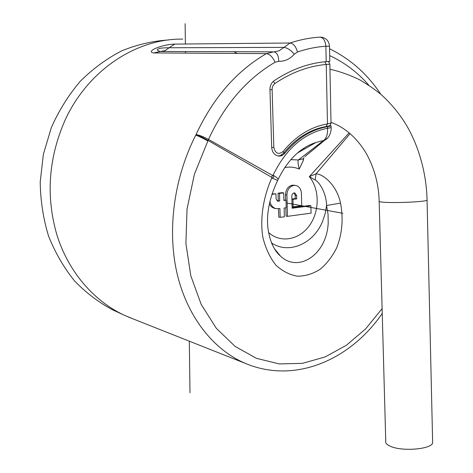 <?xml version="1.0" encoding="UTF-8"?>
<svg xmlns="http://www.w3.org/2000/svg" width="473" height="473" viewBox="0 0 473 473"><rect width="100%" height="100%" fill="white"/><g stroke="black" fill="none" stroke-linecap="round" stroke-linejoin="round"><path stroke-width="0.71" d="M114.395 310.655L112.97 309.998C98.922 302.596 86.098 292.882 74.498 280.861C63.843 267.641 55.199 252.724 48.571 236.11C43.28 218.768 40.489 200.741 40.205 182.034L43.386 154.186L51.409 127.367C59.019 110.339 68.656 94.967 80.321 81.238C92.933 68.727 106.727 58.605 121.697 50.859C137.064 44.61 152.649 40.98 168.453 39.974M132.156 318.536L123.76 314.983C93.76 300.798 68.703 272.04 57.067 235.495C45.704 196.667 48.376 158.201 65.097 120.101C88.096 69.791 136.892 38.319 182.767 39.105M272.525 175.418L271.632 177.257L271.774 177.937C273.684 177.783 274.133 176.861 273.116 175.164L272.525 175.418L208.492 139.429C203.65 136.78 199.505 135.154 196.053 134.557L195.781 135.089C173.142 179.663 166.975 232.58 177.588 275.724C188.396 318.832 214.636 350.404 245.576 363.489L128.366 317.028M274.027 51.841L279.135 50.824L290.085 43.002L174.809 44.101C162.405 44.267 144.703 51.622 153.749 52.941L266.435 53.62L273.79 51.835M233.958 51.705L237.186 53.443M301.65 149.734L301.786 150.532M350.103 133.628L316.005 173.898C322.763 173.745 336.67 184.701 340.536 203.088C343.51 218.786 342.239 233.686 336.711 247.787C332.377 256.431 326.896 263.573 320.262 269.196C313.132 273.737 305.623 276.078 297.742 276.22C289.878 274.973 282.635 271.313 276.007 265.252C270.018 257.838 265.619 248.479 262.811 237.174C259.996 219.176 262.911 198.063 271.774 177.937L277.645 180.438L278.136 179.385C277.84 178.422 276.167 177.014 273.116 175.164L273.116 175.164C286.017 148.581 304.163 132.954 327.553 128.289C327.754 134.433 326.411 138.518 323.526 140.558L298.303 159.992C297.718 161.305 298.025 164.32 299.226 169.044L303.104 160.962L303.891 157.58M382.113 308.621L365.635 328.877L346.467 345.213L325.193 356.914L302.525 363.329L279.301 363.932L256.484 358.345L235.128 346.425L216.338 328.321L201.232 304.506L190.814 275.83L185.901 243.518L187.03 209.101L194.385 174.301L208.492 139.429C224.61 104.568 246.8 78.837 275.067 62.235L278.757 61.313C284.77 61.466 289.943 59.101 294.277 54.218L297.476 52C306.953 48.796 316.419 46.874 325.879 46.23L326.193 61.667C308.272 63.175 290.889 69.549 274.038 80.8C271.331 82.816 269.971 85.749 269.959 89.604L271.679 147.322C272.099 152.093 274.234 154.978 278.077 155.978C280.72 156.344 283.014 155.392 284.965 153.104C297.31 138.323 311.488 129.513 327.517 126.687L327.553 128.289L331.112 127.604M271.632 177.257L208.014 140.44C203.207 137.714 199.216 135.757 196.053 134.557C213.104 97.893 236.565 70.915 266.435 53.62C269.811 54.141 272.69 57.008 275.067 62.235M349.151 132.824L309.295 176.648L316.005 173.898L315.213 180.012C318.985 181.567 326.423 192.907 326.577 205.507L328.055 214.281L328.203 223.008C326.731 255.207 297.866 273.134 280.353 255.946C276.646 252.541 273.648 248.065 271.354 242.513M304.003 149.279L303.973 148.161M271.88 194.326L275.954 193.835L276.102 198.902L277.686 201.137L278.295 201.167L279.703 200.99L279.484 193.41L283.699 192.907L283.912 200.463L286.005 200.203L283.901 200.026M283.699 192.907L282.263 192.665L278.059 193.167L278.278 200.729L277.089 200.877M275.954 193.835L272.022 193.889M269.338 203.857C270.526 206.24 272.265 207.73 274.559 208.327L275.132 208.439M278.508 208.735L278.745 217.054L280.17 217.349L279.921 208.552L275.978 208.605C272.75 207.671 270.722 205.264 269.888 201.397M310.885 205.755L311.063 213.14L287.495 216.35L286.91 195.047C287.217 189.649 289.565 186.427 293.964 185.381L295.832 185.463C299.226 186.433 301.082 189.04 301.402 193.28L301.715 205.714L293.142 206.831L292.947 199.334L296.737 198.861L296.648 195.532L294.809 192.937L294.159 192.907C292.698 193.262 291.918 194.332 291.817 196.124L292.143 208.215L310.885 205.755L309.425 205.489L292.131 207.753M293.975 192.937L295.199 195.284L295.288 198.607L291.894 199.032M295.288 185.375L292.515 185.156C288.122 186.196 285.775 189.413 285.473 194.799L285.621 200.132M285.834 207.783L286.064 216.06L287.495 216.35M327.966 137.69L324.815 140.15C331.177 137.064 331.348 127.899 331.112 127.763L331.076 125.954L329.628 125.593M315.396 142.663L314.882 143.1M331.076 125.954L327.517 126.687M278.006 155.966L280.252 155.623L281.991 154.659M326.193 61.667L329.48 61.425M326.104 126.557L327.464 123.926C310.755 126.799 295.98 135.964 283.138 151.425C278.467 154.955 275.363 153.613 273.82 147.387L272.123 89.639C272.129 86.955 273.075 84.904 274.961 83.496C291.51 72.357 308.609 66.019 326.252 64.476L329.858 64.192M277.728 180.284L277.645 180.438C269.273 198.205 266.098 214.559 268.12 229.5C270.751 246.149 277.054 253.268 280.353 255.946L274.588 248.904M304.86 156.646L324.815 140.156L315.999 142.468C300.39 147.481 287.767 159.791 278.136 179.385L277.852 180.024M303.104 160.962L303.323 158.727L298.303 159.992L290.771 159.614M268.581 232.521L269.498 233.313C281.731 243.506 300.048 239.385 309.85 224.988C319.789 210.71 319.618 188.946 309.295 176.648L315.213 180.012M340.536 203.088L326.577 205.507L325.188 213.565L322.616 221.287C313.77 243.589 289.062 254.722 271.537 242.945M294.277 54.218C290.771 50.026 287.235 47.749 283.67 47.389L169.121 47.761L165.065 50.635L160.294 51.474C156.894 50.457 156.421 49.564 158.863 48.79C159.844 48.134 163.268 47.791 169.121 47.761L174.809 44.101M324.845 61.786L326.252 64.476L327.464 123.926L331.023 123.069M427.048 199.819L427.06 200.227C425.806 201.717 396.877 203.136 384.673 202.308C380.345 202.042 378.506 201.652 379.163 201.143C378.737 184.653 374.646 169.109 366.877 154.511C356.11 135.627 341.778 126.12 331.005 122.353M379.169 201.539L385.743 441.007C385.146 443.089 386.979 444.963 391.254 446.636C403.398 451.668 431.536 449.09 432.653 442.911L432.612 441.185M286.005 200.203L286.212 207.73L284.119 208.008L284.368 216.776L280.17 217.349M279.703 200.99L278.278 200.729M279.484 193.41L278.059 193.167M293.142 206.831L292.101 206.636M292.947 199.334L291.9 199.151M296.737 198.861L295.288 198.607M189.998 392.732L189.312 341.187M185.511 53.13L185.493 51.551M185.392 44.001L185.126 23.65M342.836 213.311L287.135 203.077M297.476 52C295.891 46.502 293.431 43.504 290.085 43.002C300.077 39.697 310.057 37.739 320.026 37.125C323.325 37.609 325.276 40.648 325.879 46.23L329.504 46.2C328.989 40.991 326.21 37.976 321.161 37.148L320.026 37.125M284.64 167.613C289.718 166.614 294.578 167.087 299.226 169.044M329.693 55.619C344.651 62.566 357.694 72.422 368.822 85.193M284.965 153.104L283.77 152.974M327.736 61.543C328.156 61.017 328.859 61.91 329.858 64.21L331.023 123.228C330.467 126.853 326.553 126.137 326.382 126.51L326.382 126.51C310.489 129.164 296.299 137.962 283.8 152.903L283.138 151.425M283.629 153.116L280.252 155.623M272.123 89.639L269.965 89.716M273.276 81.391L274.961 83.496M329.504 46.224L329.805 61.407M380.877 94.352L380.605 93.979M273.796 51.835C276.93 52.391 278.585 55.548 278.757 61.313M195.781 135.089C198.962 136.301 202.952 138.252 207.759 140.942M153.749 52.941L160.294 51.474L272.489 51.829M271.685 147.487L273.82 147.387M277.255 200.978L278.295 201.167M286.91 195.047L285.473 194.799M296.648 195.532L295.199 195.284M123.76 314.983L112.97 309.998M380.818 94.304C367.604 74.279 350.517 59.095 329.557 48.749M245.582 363.489C295.554 384.383 350.8 359.35 382.243 313.416M297.943 152.714L315.999 142.468M432.653 442.911L427.06 200.227C426.522 171.528 417.541 142.456 404.468 122.058C398.727 113.041 391.679 104.539 383.331 96.545C377.714 91.372 369.602 85.66 358.989 79.411C348.264 74.45 338.591 71.074 329.959 69.283M274.559 208.327L275.978 208.605"/></g></svg>
